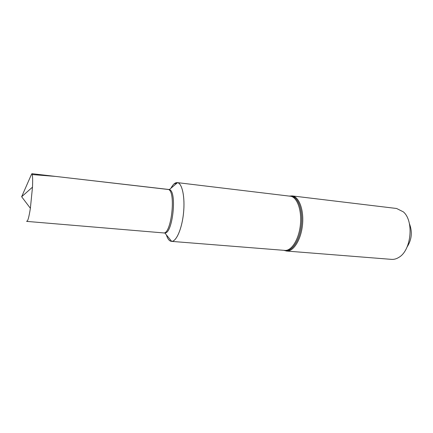 <?xml version="1.0" encoding="UTF-8"?>
<svg xmlns="http://www.w3.org/2000/svg" width="433" height="433" viewBox="0 0 433 433"><rect width="100%" height="100%" fill="white"/><g stroke="black" fill="none" stroke-linecap="round" stroke-linejoin="round"><path stroke-width="0.65" d="M168.561 239.519L170.055 240.916L171.674 241.376C176.41 241.544 182.012 228.586 183.549 212.906C185.145 197.231 182.212 183.419 177.541 182.65L173.963 183.998M170.045 240.9C168.556 239.979 167.338 237.971 166.386 234.892C167.701 239.108 169.46 241.268 171.663 241.36L170.045 240.9M163.652 232.922L164.805 232.954C172.762 233.993 177.254 190.883 169.314 189.6L177.525 182.666C175.343 182.32 173.195 184.085 171.073 187.965C173.195 184.085 175.343 182.32 177.525 182.666L177.768 182.726C182.358 183.895 185.135 197.811 183.489 213.317C181.898 228.83 176.35 241.522 171.663 241.36L171.674 241.376M407.058 247.048C411.794 239.638 412.573 231.834 409.396 223.634M284.097 250.344L286.576 251.048L391.519 259.372C393.981 259.556 396.417 258.896 398.825 257.386C411.296 250.507 414.235 221.084 403.372 211.878L396.601 208.484L292.08 195.895L289.515 196.089M177.541 182.65L177.768 182.726C182.358 183.895 185.135 197.811 183.489 213.317C181.898 228.83 176.35 241.522 171.663 241.36L164.805 232.954M26.537 221.139L26.857 221.398C27.864 221.16 29.043 216.787 30.38 208.278L32.491 187.153C32.843 179.116 32.61 174.618 31.788 173.671L168.204 189.41C176.291 190.769 171.398 235.022 163.42 232.911L163.403 232.911M169.141 189.551L168.004 189.356M169.314 189.6L55.689 176.426L31.414 174.515L21.65 196.739L30.38 208.278M171.425 241.365L284.8 250.404C291.414 251.102 298.738 239.725 300.334 225.333C302.007 210.952 297.466 197.659 290.911 196.295L177.292 182.612M283.934 250.334L286.576 251.048C293.33 251.762 300.816 240.191 302.434 225.544C304.139 210.909 299.479 197.394 292.778 196.019L289.352 196.068M284.8 250.404L284.4 250.485C291.111 252.65 299.176 241.803 301.206 226.838C303.333 211.899 298.716 197.551 291.847 196.154L290.218 196.171M21.65 196.739L32.491 187.153M163.42 232.911L26.857 221.398"/></g></svg>
